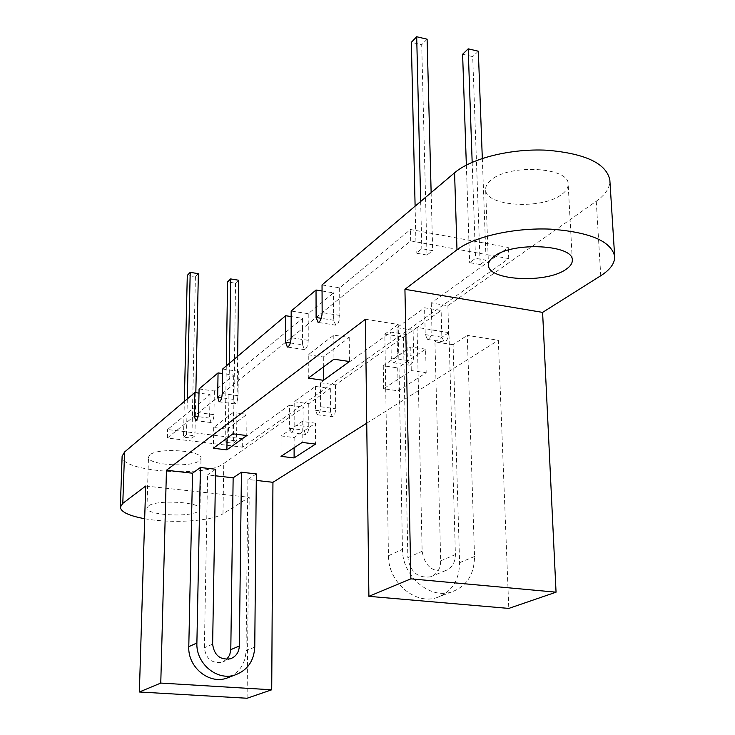<?xml version="1.0" encoding="UTF-8"?>
<svg xmlns="http://www.w3.org/2000/svg" width="735" height="735" viewBox="0 0 735 735"><rect width="100%" height="100%" fill="white"/><g stroke="black" fill="none" stroke-linecap="round" stroke-linejoin="round"><path stroke-width="0.55" stroke-dasharray="3.67 2.76" d="M491.026 180.112C487.351 183.125 485.55 186.221 485.633 189.4C484.705 206.471 542.329 210.054 561.852 194.334C566.17 191.118 568.274 187.737 568.155 184.2C569.524 167.047 509.043 163.73 491.026 180.112M149.839 454.919L148.498 457.124C147.11 464.97 190.944 467.974 199.424 460.698L201.013 458.291C202.741 450.463 157.612 447.422 149.839 454.919M148.305 506.038L146.954 508.023C145.585 515.106 189.85 517.808 198.395 511.238L199.993 509.07C201.73 501.996 156.132 499.258 148.305 506.038M322.068 290.996L333.534 292.87L308.222 313.716L308.231 323.914L410.727 240.896L508.739 258.601L242.651 447.156L167.35 438.032L302.581 328.49L302.581 318.356L291.17 316.583M302.572 344.798L304.465 349.594C306.633 348.831 307.892 345.735 308.25 340.323L308.231 323.914L302.581 328.49L302.572 344.798L290.343 342.969M225.121 442.213L228.282 439.888L236.541 440.908L233.344 443.214L225.121 442.213L226.288 365.938M183.493 437.141L186.488 434.771L194.922 435.809L191.89 438.161L183.493 437.141L184.329 401.439M426.998 255.073L416.185 253.152L421.807 248.706L432.676 250.653L426.998 255.073L421.706 44.725L411.343 42.318M480.157 264.517L469.647 262.643L475.527 258.325L486.092 260.218L480.157 264.517L472.697 56.595L462.609 54.243M294.202 401.723L308.764 403.68L330.318 388.503L315.425 386.435L294.202 401.723L294.156 424.959C293.871 429.479 292.842 432.051 291.069 432.658L289.379 428.257L289.434 405.16L242.752 438.795L167.571 429.534L210.026 394.576L199.001 393.106M320.524 382.751L335.5 384.855L406.85 334.609L390.809 332.11L320.524 382.751L320.607 406.721C320.322 411.444 319.22 414.117 317.29 414.751L315.48 410.259L315.425 386.435M396.973 327.672L413.107 330.208L441.119 310.482L424.582 307.772L396.973 327.672L397.46 353.746C397.166 359.048 395.816 362.052 393.427 362.759L391.259 358.019L390.809 332.11M322.04 284.923L339.653 287.835L410.479 229.504L508.28 247.465L431.252 302.967L447.891 305.714L596.26 201.243C605.576 194.628 610.105 187.59 609.848 180.121M308.222 313.716L291.179 311.034M222.622 369.043L238.36 371.248L302.581 318.356M199.084 388.953L214.363 391.002L233.702 375.08L222.549 373.527M431.252 302.967L431.95 329.969C431.647 335.537 430.186 338.697 427.568 339.441L425.234 334.6L424.582 307.772M238.36 371.248L238.039 395.669C237.708 400.474 236.67 403.221 234.924 403.901L233.372 399.353L233.702 375.08M214.363 391.002L213.949 414.659C213.619 419.272 212.654 421.899 211.037 422.551L209.594 418.096L210.026 394.576M339.653 287.835L339.855 315.407C339.487 321.103 338.118 324.356 335.73 325.164L333.699 320.258L333.534 292.87M289.434 405.16L303.923 407.089L223.762 463.528C206.122 477.86 119.695 471.907 122.12 456.178M365.442 319.266L398.195 324.447L402.477 549.357C402.155 575.753 429.277 599.356 451.253 592.079C466.523 586.576 474.277 574.724 474.534 556.514L467.276 335.371L498.33 340.287L508.785 608.415M398.159 390.818L426.171 372.746L411.269 370.559L383.624 388.769L398.159 390.818L397.727 367.904L425.593 349.162L426.171 372.746M453.082 344.697L434.945 341.885L440.706 560.833C440.541 568.936 437.095 574.274 430.361 576.846C417.756 578.298 410.259 571.894 407.861 557.635L403.441 336.998L384.828 334.113L388.447 555.743C388.062 581.743 414.77 604.933 436.498 597.739C451.593 592.291 459.292 580.604 459.595 562.679L453.082 344.697L467.276 335.371M434.945 341.885L448.929 332.468L455.406 554.613C455.268 562.845 451.786 568.256 444.978 570.856C432.226 572.308 424.619 565.794 422.147 551.305L417.039 327.424L448.929 332.468M403.441 336.998L417.039 327.424M384.828 334.113L398.195 324.447M215.621 469.252L207.582 474.911L215.511 475.811M256.34 473.928L247.897 479.477L256.285 480.424M366.737 423.204L498.33 340.287M226.738 659.368L221.924 662.263C211.708 663.622 205.855 658.799 204.367 647.783L207.582 474.911M145.677 486.028L249.193 497.283L222.981 513.793L223.762 463.528M144.676 518.717C171.503 523.697 211.992 521.225 222.981 513.793M413.107 330.208L413.676 356.19C413.392 361.464 412.032 364.45 409.606 365.157L407.383 360.426L406.85 334.609M447.891 305.714L448.672 332.615C448.378 338.164 446.908 341.297 444.243 342.032L441.864 337.2L441.119 310.482M247.079 698.25L249.193 497.283M308.764 403.68L308.783 426.833C308.516 431.344 307.469 433.898 305.659 434.504L303.932 430.113L303.923 407.089M335.5 384.855L335.656 408.743C335.38 413.438 334.26 416.102 332.303 416.736L330.447 412.243L330.318 388.503M230.211 676.825C240.216 671.459 245.499 662.75 246.05 650.705L247.897 479.477M227.198 429.176L246.997 414.31L233.188 412.519L213.72 427.494L227.198 429.176L227.069 438.124M213.72 427.494L213.352 448.249M233.188 412.519L232.894 433.825M246.997 414.31L246.758 435.543M315.508 423.185L302.177 421.458L281.101 435.928L294.138 437.555L315.508 423.185L315.563 444.087M294.138 437.555L294.119 447.734M281.101 435.928L281.009 456.361M302.177 421.458L302.177 442.424M425.593 349.162L410.764 346.892L383.266 365.773L397.727 367.904M383.266 365.773L383.624 388.769M410.764 346.892L411.269 370.559M308.259 354.766L323.299 356.971L349.226 337.494L333.791 335.132L308.259 354.766L308.287 378.158M333.791 335.132L333.938 359.222M349.226 337.494L349.447 361.501M323.299 356.971L323.336 367.05M242.651 447.156L242.752 438.795M508.739 258.601L508.28 247.465M167.35 438.032L167.571 429.534M410.727 240.896L410.479 229.504M238.636 280.237L235.54 283.205L227.574 281.918M235.54 283.205L233.344 443.214M229.412 363.301L228.282 439.888M237.644 356.328L236.541 440.908M198.367 273.677L195.409 276.7L187.287 275.386M195.409 276.7L191.89 438.161M187.315 398.912L186.488 434.771M195.832 392.683L194.922 435.809M427.108 39.194L421.706 44.725M431.142 192.616L432.676 250.653M415.11 206.186L416.185 253.152M420.668 201.482L421.807 248.706M478.329 51.211L472.697 56.595M482.316 158.429L486.092 260.218M466.348 165.072L469.647 262.643M472.173 162.297L475.527 258.325M600.752 275.744L596.26 201.243M254.76 647.112L246.05 650.705M212.635 644.117L204.367 647.783M459.595 562.679L474.534 556.514M388.447 555.743L402.477 549.357M407.861 557.635L422.147 551.305M440.706 560.833L455.406 554.613M320.607 406.721L335.656 408.743M315.48 410.259L330.447 412.243M294.156 424.959L308.783 426.833M289.379 428.257L303.932 430.113M431.95 329.969L448.672 332.615M425.234 334.6L441.864 337.2M397.46 353.746L413.676 356.19M391.259 358.019L407.383 360.426M233.372 399.353L221.667 397.791M238.039 395.669L222.227 393.547M209.594 418.096L198.092 416.626M213.949 414.659L198.597 412.693M333.699 320.258L321.259 318.31M339.855 315.407L322.15 312.614M308.25 340.323L291.115 337.742M488.472 264.958L485.633 189.4M146.954 508.023L148.498 457.124M199.993 509.07L201.013 458.291M572.308 260.199L568.155 184.2M230.395 658.79L221.924 662.263M436.498 597.739L451.253 592.079M430.361 576.846L444.978 570.856M317.29 414.751L332.303 416.736M291.069 432.658L305.659 434.504M427.568 339.441L444.243 342.032M393.427 362.759L409.606 365.157M234.924 403.901L219.149 401.825M211.037 422.551L195.73 420.613M335.73 325.164L318.08 322.417M304.465 349.594L287.376 347.067"/><path stroke-width="1.1" d="M493.993 256.478C490.236 259.225 488.398 262.055 488.472 264.958C487.47 280.531 545.94 283.793 565.849 269.442C570.259 266.511 572.409 263.433 572.308 260.199C573.805 244.535 512.35 241.512 493.993 256.478M556.055 592.18L410.865 578.84L368.896 596.333L508.785 608.415L556.055 592.18L542.605 312.384L600.752 275.744C610.243 269.708 614.892 263.286 614.671 256.469L609.848 180.121C606.467 163.464 585.437 153.486 546.739 150.206C510.751 148.397 471.42 158.337 454.579 172.789L322.04 284.923L322.15 312.614C321.774 318.329 320.414 321.599 318.08 322.417L316.105 317.502L316.032 290.013L291.179 311.034L291.115 337.742C290.757 343.181 289.507 346.286 287.376 347.067L285.548 342.253L285.649 315.719L222.622 369.043L222.227 393.547C221.887 398.379 220.858 401.135 219.149 401.825L217.643 397.258L218.056 372.902L199.084 388.953L198.597 412.693C198.257 417.315 197.302 419.961 195.73 420.613L194.325 416.148L194.839 392.545L124.592 451.979L122.12 456.178L120.32 507.178C120.871 511.955 128.983 515.805 144.676 518.717M322.068 290.996L316.032 290.013M291.17 316.583L285.649 315.719M222.549 373.527L218.056 372.902M199.001 393.106L194.839 392.545M139.365 691.993L247.079 698.25L271.72 689.788L160.772 683.072L139.365 691.993L145.677 486.028L122.791 503.383L120.32 507.178M160.772 683.072L166.45 470.262L365.442 319.266L368.896 596.333M410.865 578.84L404.93 289.305L456.986 249.799L454.579 172.789M333.938 359.222L308.287 378.158L323.391 380.289L349.447 361.501L333.938 359.222M294.101 457.933L315.563 444.087L302.177 442.424L281.009 456.361L294.101 457.933L294.119 447.734M213.352 448.249L226.894 449.875L246.758 435.543L232.894 433.825L213.352 448.249M200.407 467.506L196.888 642.996C195.832 663.393 216.825 681.069 234.768 675.079C247.263 670.559 253.933 661.234 254.76 647.112L256.34 473.928L241.438 472.219L239.344 646.019C238.958 652.395 235.981 656.649 230.395 658.79C220.077 660.159 214.161 655.271 212.635 644.117L215.621 469.252L200.407 467.506L192.524 473.211L166.45 470.262M241.438 472.219L233.142 477.805L215.511 475.811M271.72 689.788L272.942 482.307L256.285 480.424M272.942 482.307L366.737 423.204M233.142 477.805L230.799 649.63L229.706 654.977L226.738 659.368M542.605 312.384L404.93 289.305M614.671 256.469C611.355 241.255 590.04 232.141 550.736 229.145C514.16 227.501 474.139 236.587 456.986 249.799M192.524 473.211L188.785 646.69C187.71 666.838 208.446 684.285 226.224 678.35L230.211 676.825M227.069 438.124L226.894 449.875M323.336 367.05L323.391 380.289M229.412 363.301L230.652 278.933L227.574 281.918L226.288 365.938M230.652 278.933L238.636 280.237L237.644 356.328M187.315 398.912L190.209 272.345L187.287 275.386L184.329 401.439M190.209 272.345L198.367 273.677L195.832 392.683M415.11 206.186L411.343 42.318L416.69 36.75L427.108 39.194L431.142 192.616M416.69 36.75L420.668 201.482M466.348 165.072L462.609 54.243L468.195 48.832L478.329 51.211L482.316 158.429M468.195 48.832L472.173 162.297M122.791 503.383L124.592 451.979M239.344 646.019L230.799 649.63M196.888 642.996L188.785 646.69M221.667 397.791L217.643 397.258M198.092 416.626L194.325 416.148M321.259 318.31L316.105 317.502M290.343 342.969L285.548 342.253M234.768 675.079L226.224 678.35"/></g></svg>
